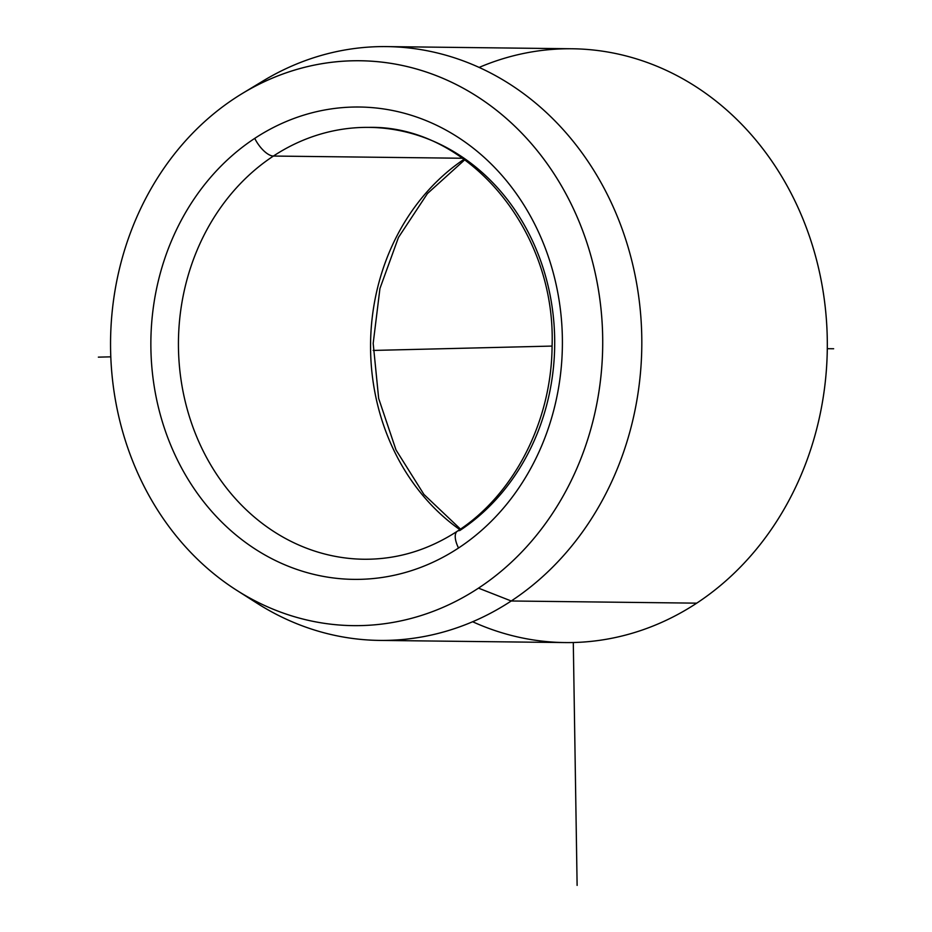 <?xml version="1.0" encoding="UTF-8"?>
<svg xmlns="http://www.w3.org/2000/svg" width="932" height="932" viewBox="0 0 932 932"><rect width="100%" height="100%" fill="white"/><g stroke="black" fill="none" stroke-linecap="round" stroke-linejoin="round"><path stroke-width="1.4" d="M457.332 531.217C513.683 495.02 551.697 421.695 552.082 345.9C556.136 229.016 466.711 125.179 369.084 127.381A215.944 188.136 -89.3 0 0 273.414 156.052A215.944 188.136 90.7 0 1 369.084 127.381A215.944 188.136 90.7 0 1 548.75 288.722A215.944 188.136 90.7 0 1 459.732 530.576A20.248 8.563 56.7 0 0 457.332 531.217A20.248 8.563 56.7 0 0 458.521 548.016A236.192 205.774 90.7 0 1 177.849 460.804A236.192 205.774 90.7 0 1 254.739 138.379A20.248 8.563 56.7 0 0 273.414 156.052A215.944 188.136 -89.3 0 0 184.385 397.894A215.944 188.136 -89.3 0 0 364.051 559.247A215.944 188.136 90.7 0 1 184.385 397.894A215.944 188.136 90.7 0 1 273.414 156.052A20.248 8.563 -123.3 0 1 254.739 138.379A236.192 205.774 90.7 0 1 535.411 225.579A236.192 205.774 90.7 0 1 458.521 548.016A20.248 8.563 -123.3 0 1 457.332 531.217C428.196 550.148 397.102 559.491 364.051 559.247M242.518 93.363L263.173 80.886A296.924 258.688 90.7 0 1 610.145 200.287A296.924 258.688 90.7 0 1 511.225 600.989L478.489 588.139L511.225 600.989A296.924 258.688 90.7 0 1 257.081 603.26L236.716 590.294A282.454 246.083 -89.3 0 0 478.489 588.139A282.454 246.083 -89.3 0 0 572.586 206.951A282.454 246.083 -89.3 0 0 242.518 93.363A282.454 246.083 -89.3 0 0 234.782 98.256A282.454 246.083 -89.3 0 0 110.547 345.388A282.454 246.083 -89.3 0 0 236.716 590.294M386.594 46.6L572.097 48.767A296.924 258.688 90.7 0 1 819.135 270.618A296.924 258.688 90.7 0 1 696.728 603.155L511.225 600.989L696.728 603.155A296.924 258.688 90.7 0 1 565.165 642.567L379.673 640.412A296.924 258.688 -89.3 0 0 511.225 600.989A296.924 258.688 -89.3 0 0 633.632 268.451A296.924 258.688 -89.3 0 0 386.594 46.6A296.924 258.688 -89.3 0 0 255.042 86.012M246.91 596.422A296.924 258.688 -89.3 0 0 379.673 640.412M459.767 529.597A215.944 188.136 90.7 0 1 464.089 159.255A215.944 188.136 -89.3 0 0 459.767 529.597M273.414 156.052L462.68 158.254L273.414 156.052M234.782 98.256A282.454 246.083 90.7 0 1 570.431 202.547A282.454 246.083 90.7 0 1 478.489 588.139A282.454 246.083 90.7 0 1 142.829 483.848A282.454 246.083 90.7 0 1 234.782 98.256M254.739 138.379A236.192 205.774 -89.3 0 0 177.849 460.804A236.192 205.774 -89.3 0 0 458.521 548.016A236.192 205.774 -89.3 0 0 535.411 225.579A236.192 205.774 -89.3 0 0 254.739 138.379M472.652 621.749A296.924 258.688 -89.3 0 0 696.728 603.155A296.924 258.688 -89.3 0 0 803.151 219.486A296.924 258.688 -89.3 0 0 479.118 67.43M573.297 642.521L577.118 885.4M552.082 346.075L373.196 350.432M110.791 356.84L98.361 357.142M827.301 348.685L833.639 348.754M460.478 529.108L423.932 494.438L395.995 449.923L378.66 398.43L373.184 343.384L379.941 288.489L398.477 237.415L427.438 193.553L464.788 159.756"/></g></svg>
